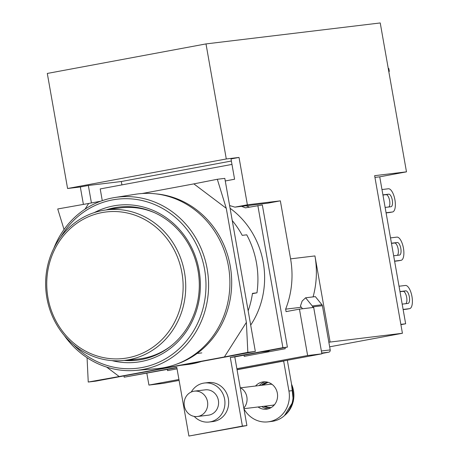 <?xml version="1.0" encoding="UTF-8"?>
<svg xmlns="http://www.w3.org/2000/svg" width="459" height="459" viewBox="0 0 459 459"><rect width="100%" height="100%" fill="white"/><g stroke="black" fill="none" stroke-linecap="round" stroke-linejoin="round"><path stroke-width="0.69" d="M155.607 193.836A87.399 80.686 83.1 0 1 230.257 266.117A87.399 80.686 83.1 0 1 176.124 364.331M64.249 335.443A87.135 80.445 -96.9 0 0 135.772 370.419A87.135 80.445 -96.9 0 0 207.164 268.911A87.135 80.445 -96.9 0 0 114.968 197.49A87.135 80.445 -96.9 0 0 53.778 248.434M114.968 197.49L135.462 194.266A87.893 81.14 83.1 0 1 228.456 266.3A87.893 81.14 83.1 0 1 156.45 368.692L135.772 370.419M73.641 344.795A85.116 78.581 -96.9 0 0 165.338 358.921A85.116 78.581 -96.9 0 0 204.582 269.341A85.116 78.581 -96.9 0 0 141.86 200.474A85.116 78.581 -96.9 0 0 60.686 237.119M94.267 212.62A79.051 72.981 83.1 0 1 199.074 270.362A79.051 72.981 83.1 0 1 112.076 360.636M106.052 209.947A77.089 71.168 83.1 0 1 118.841 207.095A77.089 71.168 83.1 0 1 198.041 270.609A77.089 71.168 83.1 0 1 137.258 360.172A77.089 71.168 83.1 0 1 124.159 360.43M138.193 360.051A77.089 71.168 83.1 0 1 126.277 360.223M184.489 272.313A75.781 69.963 -96.9 0 0 105.18 210.073A75.781 69.963 -96.9 0 0 46.881 297.925A75.781 69.963 -96.9 0 0 123.282 360.516A75.781 69.963 -96.9 0 0 184.489 272.313M105.18 210.073L119.369 208.036A76.108 70.261 83.1 0 1 154.694 212.769M181.925 272.744A73.784 68.116 -96.9 0 0 102.127 212.569A73.784 68.116 -96.9 0 0 47.948 297.679A73.784 68.116 -96.9 0 0 127.745 357.854A73.784 68.116 -96.9 0 0 181.925 272.744M108.163 209.643A77.089 71.168 83.1 0 1 119.776 206.992M170.742 346.149A76.108 70.261 83.1 0 1 137.551 359.127L123.282 360.516M252.416 293.674L256.954 292.831A87.399 80.686 -96.9 0 0 256.483 262.961A87.399 80.686 -96.9 0 0 246.724 234.819L242.232 235.358A87.399 80.686 -96.9 0 0 232.254 220.578M106.7 367.114L119.185 376.529L224.382 356.953L246.38 322.39L226.264 208.317L193.864 183.881L142.066 193.526M100.647 201.231L88.673 203.463L85.035 209.166M248.164 310.806A87.399 80.686 -96.9 0 0 252.461 293.37L256.954 292.831M201.484 361.457A87.399 80.686 83.1 0 1 187.576 364.503L180.68 365.33M119.185 376.529L88.243 382.043L87.061 357.71M246.38 322.39L247.837 352.34L255.33 351.439L95.736 381.142L88.243 382.043M64.042 229.489L57.725 208.971L88.673 203.463M193.864 183.881L217.319 179.274L224.812 178.373L255.33 351.439M217.319 179.274L226.264 208.317M247.837 352.34L224.382 356.953M268.366 408.803A13.747 12.691 83.1 0 1 261.802 406.531M255.531 386.019A13.747 12.691 83.1 0 1 263.225 381.882A13.747 12.691 83.1 0 1 277.351 393.208A13.747 12.691 83.1 0 1 266.507 409.181A13.747 12.691 83.1 0 1 258.056 406.984M393.656 255.778L399.491 255.072A6.386 2.45 79.5 0 0 399.554 255.066A6.386 2.45 79.5 0 0 400.822 248.497A6.386 2.45 79.5 0 0 397.276 242.507L391.441 243.207M397.356 255.33A6.386 2.45 79.5 0 0 398.142 248.996A6.386 2.45 79.5 0 0 394.602 243.006L391.47 243.379M398.538 260.781A11.785 4.521 -100.5 0 1 398.429 260.804A11.785 4.521 -100.5 0 1 398.314 260.821L394.625 261.269M390.506 237.888L396.903 237.119A11.785 4.521 -100.5 0 1 403.444 248.181A11.785 4.521 -100.5 0 1 401.103 260.31A11.785 4.521 -100.5 0 1 400.994 260.328L394.597 261.096M402.182 304.122L408.017 303.416A6.386 2.45 79.5 0 0 408.074 303.41A6.386 2.45 79.5 0 0 409.342 296.841A6.386 2.45 79.5 0 0 405.802 290.851L399.967 291.551M405.876 303.674A6.386 2.45 79.5 0 0 406.668 297.34A6.386 2.45 79.5 0 0 403.122 291.345L399.996 291.723M407.058 309.125A11.785 4.521 -100.5 0 1 406.949 309.148A11.785 4.521 -100.5 0 1 406.84 309.165L403.151 309.607M399.026 286.232L405.423 285.464A11.785 4.521 -100.5 0 1 411.964 296.525A11.785 4.521 -100.5 0 1 409.629 308.649A11.785 4.521 -100.5 0 1 409.514 308.666L403.117 309.435M385.135 207.434L390.97 206.734A6.386 2.45 79.5 0 0 391.028 206.722A6.386 2.45 79.5 0 0 392.296 200.153A6.386 2.45 79.5 0 0 388.75 194.163L382.915 194.863M388.83 206.992A6.386 2.45 79.5 0 0 389.622 200.652A6.386 2.45 79.5 0 0 386.076 194.662L382.949 195.035M390.012 212.437A11.785 4.521 -100.5 0 1 389.903 212.465A11.785 4.521 -100.5 0 1 389.794 212.477L386.099 212.924M381.98 189.544L388.377 188.775A11.785 4.521 -100.5 0 1 394.918 199.837A11.785 4.521 -100.5 0 1 392.577 211.966A11.785 4.521 -100.5 0 1 392.468 211.983L386.071 212.752M240.206 387.614A12.766 11.785 83.1 0 1 243.809 408.062M194.214 416.405A19.639 18.131 -96.9 0 0 209.138 422.016A19.639 18.131 -96.9 0 0 224.623 399.198A19.639 18.131 -96.9 0 0 204.444 383.018A19.639 18.131 -96.9 0 0 191.277 392.009M209.138 422.016L212.884 421.569A19.639 18.131 -96.9 0 0 228.37 398.745A19.639 18.131 -96.9 0 0 208.191 382.565L204.444 383.018M250.689 325.133A82.488 76.154 -96.9 0 0 230.079 208.26M240.585 387.821L269.599 384.326A10.557 9.748 83.1 0 1 272.078 384.372M207.514 401.665A12.766 11.785 -96.9 0 0 194.398 391.148A12.766 11.785 -96.9 0 0 184.334 405.98A12.766 11.785 -96.9 0 0 197.45 416.497A12.766 11.785 -96.9 0 0 207.514 401.665M194.398 391.148L205.265 389.84A12.766 11.785 83.1 0 1 218.381 400.363A12.766 11.785 83.1 0 1 208.317 415.194L197.45 416.497M243.964 408.929A26.513 24.476 -96.9 0 0 268.033 421.855L271.78 421.402A26.513 24.476 -96.9 0 0 292.687 390.598L287.334 360.258M268.033 421.855A26.513 24.476 -96.9 0 0 288.94 391.051L283.656 361.078L281.596 361.325M328.845 342.213L402.423 333.274L329.66 346.82M283.656 361.078L237.056 369.747M268.314 351.875L268.199 351.227A87.399 80.686 -96.9 0 0 270.076 350.337M83.395 204.398L80.325 186.974L67.582 188.506L47.3 73.446L205.999 43.915L380.23 22.95L406.485 171.844L374.636 175.677L402.423 333.274M330.107 341.978L314.937 255.927L290.581 258.859L280.351 200.847L247.378 204.812L239.024 157.437L226.287 158.969L205.999 43.915M259.278 385.571A13.747 12.691 83.1 0 1 265.118 381.808M321.805 353.482L328.764 352.191L321.73 353.034M244.027 355.186L244.234 356.356L285.246 348.725L285.045 347.555M268.199 351.227L260.035 352.208M167.351 369.455L167.558 370.625L177.059 368.858M406.485 171.844L379.736 176.824L405.647 323.784L400.908 324.668M226.287 158.969L67.582 188.506M239.024 157.437L231.003 158.929L234.583 179.234L225.271 180.966M231.37 161.029L121.319 181.512L88.346 185.476L80.325 186.974M88.346 185.476L91.427 202.947M290.581 258.859A87.399 80.686 83.1 0 1 285.636 309.154L286.072 311.621L299.446 309.131L307.628 355.541L236.873 368.709M247.378 204.812L234.899 207.135L267.872 203.171L280.351 200.847M121.916 184.891L121.319 181.512M178.93 379.495L148.928 385.078L146.846 373.276M400.85 324.364L405.647 323.784M374.94 177.403L379.736 176.824M313.095 296.893A87.399 80.686 -96.9 0 0 314.937 255.927M234.899 207.135L229.603 205.546M301.345 307.266L285.636 309.154M312.786 307.53L312.671 306.893A1.962 1.813 -96.9 0 0 312.24 305.946L305.608 297.793L302.108 301.11A87.399 80.686 83.1 0 1 300.393 306.096L302.556 308.758M237.033 369.615L321.868 353.832L313.686 307.421L299.446 309.131M148.928 385.078L163.163 383.368L179.09 380.402M321.369 350.986L330.205 349.924A1.962 1.813 83.1 0 1 328.764 352.191M305.608 297.793L315.35 296.623L321.983 304.776A1.962 1.813 83.1 0 1 322.413 305.723L330.205 349.924M307.628 355.541L321.868 353.832M231.967 164.408L100.211 188.93L102.277 200.652M246.081 205.787L249.392 207.101M241.583 206.332L245.404 207.841L262.336 204.989L287.397 347.119L234.79 356.907L246.896 425.55L188.901 436.05L176.801 367.401L124.194 377.195L123.964 375.887M176.853 367.688L124.194 377.195M257.838 205.529L282.899 347.658L230.298 357.446L242.398 426.095L188.901 436.05M388.773 71.397L389.312 71.38L388.802 71.552M388.262 68.494L388.802 68.483L389.312 71.38M242.398 426.095L246.896 425.55M230.298 357.446L234.79 356.907M282.899 347.658L287.397 347.119M268.521 408.757L268.079 408.653M274.522 404.66A10.557 9.748 83.1 0 1 272.124 405.291L243.918 408.682M291.568 384.258A25.532 23.57 83.1 0 1 293.479 390.563A25.532 23.57 83.1 0 1 284.821 415.28M394.602 243.006L397.276 242.507M400.994 260.328L398.314 260.821M403.122 291.345L405.802 290.851M409.514 308.666L406.84 309.165M386.076 194.662L388.75 194.163M392.468 211.983L389.794 212.477M271.085 407.632L270.701 407.684A12.766 11.785 83.1 0 1 266.679 407.42A12.766 11.785 83.1 0 1 263.856 406.284M265.044 406.14L267.878 407.294L271.12 407.615A12.766 11.785 83.1 0 1 267.804 407.288A12.766 11.785 83.1 0 1 264.981 406.146M292.687 390.598L288.94 391.051M261.337 385.319A12.766 11.785 83.1 0 1 267.649 382.336A12.766 11.785 83.1 0 1 268.033 382.295L267.649 382.336M312.671 306.893L322.413 305.723M321.983 304.776L312.24 305.946M262.456 385.187A12.766 11.785 83.1 0 1 268.073 382.307L262.525 385.181M201.805 352.896L197.749 353.384M398.429 260.804L401.103 260.31M406.949 309.148L409.629 308.649M389.903 212.465L392.577 211.966M284.465 415.602L293.37 401.206L291.499 383.85"/></g></svg>
